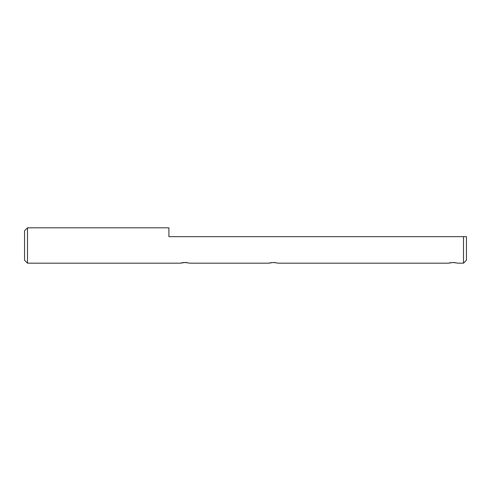 <?xml version="1.0" encoding="UTF-8"?>
<svg xmlns="http://www.w3.org/2000/svg" width="491" height="491" viewBox="0 0 491 491"><rect width="100%" height="100%" fill="white"/><g stroke="black" fill="none" stroke-linecap="round" stroke-linejoin="round"><path stroke-width="0.74" d="M448.891 263.029L451.26 262.605M180.805 263.029L183.174 262.605M184.518 262.507L184.923 262.495M181.676 262.838L182.406 262.71M269.185 263.029L271.554 262.605M24.55 230.77L24.55 260.23L24.55 230.77L24.55 260.23L27.496 263.176L27.496 227.824L24.55 230.77L27.496 227.824L27.496 263.176L180.246 263.176L185.107 262.495L189.968 263.176L268.626 263.176L273.487 262.495L278.348 263.176L448.332 263.176L453.193 262.495L458.054 263.176L463.504 263.176L463.504 236.662L168.904 236.662L168.904 227.824L27.496 227.824L168.904 227.824M466.45 260.23L463.504 263.176L466.45 260.23L466.45 236.662L168.904 236.662C168.904 225.087 168.904 225.087 168.904 236.662M464.099 236.662L464.584 236.662M465.063 236.662L465.523 236.662M465.971 236.662L466.45 236.662L466.45 260.23L466.45 236.662L463.504 236.662L463.504 263.176L458.054 263.176M180.246 263.176L27.496 263.176L24.55 260.23M457.962 263.151L453.193 262.495M448.332 263.176L278.348 263.176M278.256 263.151L273.487 262.495M268.626 263.176L189.968 263.176M189.876 263.151L184.806 262.495M184.156 262.519L183.241 262.599M275.408 262.605L274.003 262.501M187.022 262.605L185.623 262.501M455.108 262.605L453.709 262.501"/></g></svg>
